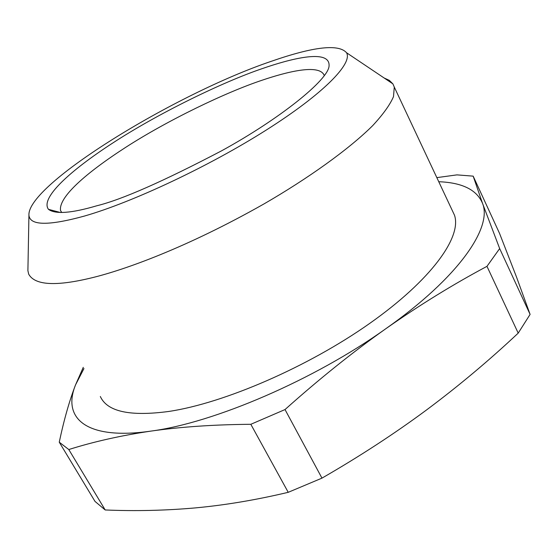 <?xml version="1.0" encoding="UTF-8"?>
<svg xmlns="http://www.w3.org/2000/svg" width="558" height="558" viewBox="0 0 558 558"><rect width="100%" height="100%" fill="white"/><g stroke="black" fill="none" stroke-linecap="round" stroke-linejoin="round"><path stroke-width="0.84" d="M324.289 75.63L324.275 75.56C319.629 63.214 285.424 72.338 262.476 80.101C226.018 92.175 167.63 120.249 125.501 147.472C85.96 173.022 58.388 197.169 60.543 210.519L61.75 212.521M96.946 205.735C121.679 199.694 163.145 181.427 221.345 150.946C278.909 119.461 328.788 79.822 329.081 65.76C329.994 48.197 288.709 59.434 262.818 68.418C222.489 82.019 157.189 113.881 112.06 143.462C70.273 170.65 39.918 198.062 48.483 209.348C55.34 214.446 71.494 213.247 96.946 205.735M271.481 61.247C175.163 93.758 26.798 184.586 28.932 215.283C29.979 225.669 48.504 225.927 84.502 216.037C132.811 202.177 209.355 166.144 266.292 130.028C323.396 93.842 352.9 63.507 346.553 52.745C338.678 43.761 313.652 46.593 271.481 61.247M384.155 78.001L389.31 80.359L392.895 83.874L394.283 87.062L393.495 96.639C390.07 104.688 383.123 114.369 372.639 125.683C348.729 149.467 307.611 178.713 264.067 203.879C185.884 248.177 124.106 269.905 92.558 277.619C56.163 286.561 34.868 285.403 28.688 274.145L27.9 270.651L28.932 215.283M394.283 87.062L454.512 215.249C461.947 237.129 431.181 280.102 369.619 323.473C308.169 366.829 224.239 403.19 168.809 411.448C130 416.638 107.171 411.658 100.328 396.494M83.965 368.545L75.588 384.776C61.819 418.291 86.134 440.471 150.876 431.111C214.139 422.859 314.503 379.726 385.808 328.725C458.313 277.765 492.763 227.531 482.482 203.238C476.762 189.783 462.191 182.606 438.755 181.72M59.253 442.173L68.794 449.539L105.19 509.963L95.013 501.419L59.253 442.173C64.072 419.483 69.52 400.358 75.588 384.776L83.261 367.345M105.19 509.963C135.085 511.247 165.098 510.563 195.23 507.913C225.16 505.143 256.157 499.94 288.228 492.316L250.821 424.296L285.019 409.558L321.966 478.129C359.526 456.486 394.387 433.761 426.542 409.956C458.648 385.99 489.206 360.377 518.208 333.119L486.974 266.34L499.661 248.568L530.1 314.398L516.415 276.775L499.563 233.446L473.17 176.14L456.96 174.877L436.837 177.625M473.17 176.14L482.482 203.238L499.661 248.568M486.974 266.34C452.929 284.503 419.204 305.296 385.808 328.725C352.503 352.3 318.911 379.245 285.019 409.558M250.821 424.296C213.986 424.589 180.666 426.863 150.876 431.111C121.058 435.526 93.702 441.671 68.794 449.539M518.208 333.119L530.1 314.398M288.228 492.316L321.966 478.129M60.543 210.519L61.554 212.298M48.483 209.348L60.529 212.528M392.895 83.874L346.553 52.745"/></g></svg>
